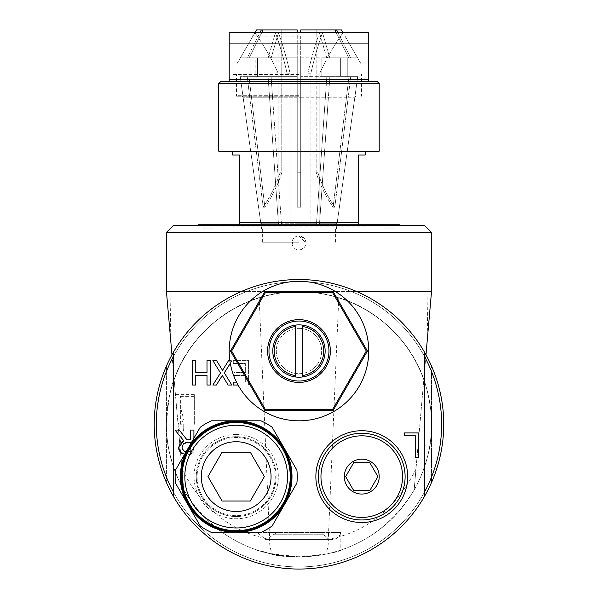 <?xml version="1.0" encoding="UTF-8"?>
<svg xmlns="http://www.w3.org/2000/svg" width="599" height="599" viewBox="0 0 599 599"><rect width="100%" height="100%" fill="white"/><g stroke="black" fill="none" stroke-linecap="round" stroke-linejoin="round"><path stroke-width="0.45" stroke-dasharray="3 2.25" d="M384.431 228.945L394.898 228.945L384.431 228.945M384.431 224.76L394.898 224.76L384.431 224.76M198.546 224.76L399.398 224.76M365.248 224.76L232.697 224.76L365.248 224.76L365.248 226.856L232.697 226.856L365.248 226.856L363.159 224.76L239.675 224.76L363.159 224.76M213.514 224.76L203.046 224.76L213.514 224.76M197.85 225.456L400.095 225.456L197.85 225.456M173.396 225.456L424.549 225.456M166.417 232.434L431.527 232.434M241.584 291.384L356.36 291.384M427.012 291.384L427.746 334.579L431.527 291.384L166.417 291.384L170.228 334.908L170.977 291.384M305.947 242.902C305.535 238.664 303.206 236.335 298.976 235.924L305.947 242.902M322.951 554.652A20.928 8.483 79.6 0 0 328.282 539.362C366.7 532.032 395.932 508.641 415.968 469.189L414.156 489.877C392.165 525.66 361.759 547.246 322.951 554.652C306.913 557.527 290.927 557.527 274.993 554.652C236.178 547.246 205.779 525.652 183.781 489.885L178.959 434.687L179.258 426.87L177.529 418.469L170.228 334.908M181.976 469.167C202.005 508.633 231.236 532.032 269.662 539.362L328.282 539.362L339.056 291.384M194.323 424.287L194.323 394.636L194.323 424.287M177.536 418.461L178.959 434.687M274.993 554.652A20.928 8.483 100.4 0 1 269.662 539.362L258.888 291.384M183.788 489.877L174.144 379.699C185.99 342.022 230.061 292.147 298.961 291.735C367.846 292.132 411.91 341.977 423.8 379.699L423.807 379.609C411.932 341.789 367.883 291.788 298.976 291.384C230.038 291.795 185.967 341.827 174.137 379.616L174.144 379.699C170.872 385.209 168.297 400.08 166.417 424.287A132.551 132.551 0 0 1 173.396 381.855L173.396 352.272A144.763 144.763 0 0 1 424.549 352.272L424.549 356.577A142.667 142.667 0 0 1 298.976 566.954A142.667 142.667 0 0 1 173.396 356.577L173.396 492.004A142.667 142.667 0 0 0 424.549 492.004L424.549 496.309A144.763 144.763 0 0 1 173.396 496.309L173.396 352.272A144.763 144.763 0 0 1 424.549 352.272L424.549 381.855A132.551 132.551 0 0 0 173.396 381.855L173.396 466.726A132.551 132.551 0 0 0 424.549 466.726L424.549 496.309A144.763 144.763 0 0 1 173.396 496.309L173.396 466.726A132.551 132.551 0 0 1 166.417 424.287C164.553 450.673 180.98 487.099 183.788 489.877M171.965 354.818L174.137 379.616M414.156 489.877C415.931 488.028 430.127 459.171 431.018 435.84C434.193 412.711 425.223 381.825 423.8 379.699L414.156 489.877M424.549 381.855A132.551 132.551 0 0 1 424.549 466.726L424.549 381.855M340.831 550.062C342.785 551.567 293.345 561.982 269.37 553.491C242.767 544.82 263.043 555.52 298.976 556.838C324.403 554.629 338.36 552.368 340.831 550.062L340.831 532.421L257.113 532.421L340.831 532.421M257.113 532.421L257.113 550.062L269.37 553.491L298.976 556.838M340.711 532.421L257.233 532.421L340.711 532.421A8.371 8.371 0 0 1 332.46 539.399L265.484 539.399L332.46 539.399M331.494 539.399L266.45 539.399L331.494 539.399A8.371 8.371 0 0 1 323.752 534.203A1.745 1.745 0 0 0 322.135 533.117L275.81 533.117L322.135 533.117M427.746 334.579L415.968 469.189M423.807 379.609L425.979 354.818M303.019 237.219L301.746 236.5A6.978 6.978 0 0 0 292.027 242.236L292.042 243.696A6.978 6.978 0 0 0 301.874 249.244L303.124 248.503A6.978 6.978 0 0 0 303.019 237.219L301.866 237.773L302.839 237.092M302.952 248.63L302.136 248.256L302.061 249.154M292.02 243.479L292.746 242.962L292.012 242.453M301.941 236.59L302.031 237.481M292.042 243.696L293.091 242.954L292.027 242.236M303.124 248.503L301.963 247.971L301.874 249.244M213.514 228.945L203.046 228.945L213.514 228.945M239.675 224.76L234.786 224.76L239.675 224.76L239.675 154.999L232.697 154.999M365.248 154.999L358.269 154.999L358.269 222.671L239.675 222.671M379.204 151.218L218.74 151.218M358.269 224.76L358.269 222.671M218.74 83.546L379.204 83.546M377.108 81.449L368.737 81.449L368.737 79.36L229.207 79.36L229.207 81.449L220.836 81.449M229.207 81.449L368.737 81.449M229.207 79.36L229.207 32.616L368.737 32.616L368.737 79.36M368.737 43.083L229.207 43.083M298.976 32.616L251.535 32.616L298.976 32.616M298.976 34.016L252.928 34.016L298.976 34.016M298.976 36.105L252.928 36.105L298.976 36.105M261.741 32.616L259.996 36.105L263.081 29.95L281.785 29.95L281.785 172.774L280.04 172.774L280.04 29.95L261.336 29.95L247.372 57.856L255.833 57.856L255.833 76.694L240.221 76.694L250.165 76.694L250.165 57.856L240.394 57.856L255.833 57.856L250.165 57.856L250.165 76.694L255.833 76.694L240.221 76.694L247.222 76.694L249.79 97.787L251.535 97.787L248.967 76.694L257.577 76.694L257.577 57.856L249.117 57.856L259.996 36.105L249.117 57.856L257.577 57.856L257.577 76.694L248.967 76.694L268.09 76.694L248.967 76.694L251.535 97.787L249.79 97.787L263.111 207.172L264.855 207.172L251.535 97.787L272.59 97.787L251.535 97.787L264.855 207.172A126.232 109.325 -90 0 0 281.785 172.774L281.785 29.95L263.081 29.95L280.04 29.95L280.04 172.774A126.232 109.325 90 0 1 263.111 207.172L249.79 97.787L243.164 97.787L249.79 97.787L247.222 76.694L255.833 76.694L255.833 57.856L247.372 57.856L259.996 32.616M297.231 29.95L297.231 172.774L297.231 29.95L263.081 29.95M277.479 36.105L278.445 32.75L275.428 32.75L274.454 36.105L275.428 32.75L278.445 32.75L271.197 57.856L277.479 36.105M300.713 36.105L300.713 172.774L297.231 172.774L297.231 207.172L297.231 97.787L272.59 97.787L300.713 97.787L297.231 97.787L297.231 207.172L300.713 207.172L297.231 207.172L297.231 172.774L300.713 172.774L300.713 36.105M337.948 32.616L339.693 36.105L336.608 29.95L300.713 29.95L334.871 29.95L337.948 36.105L336.204 32.616M323.49 36.105L322.517 32.75L319.499 32.75L320.465 36.105L319.499 32.75L322.517 32.75L329.772 57.856L323.49 36.105M341.46 29.95L336.608 29.95M344.987 36.105L357.551 57.856L344.987 36.105M298.976 95.698L236.979 95.698L298.976 95.698M300.713 97.787L328.372 97.787L300.713 97.787L300.713 207.172L300.713 76.694L326.837 76.694L300.713 76.694L300.713 97.787M328.372 97.787L348.154 97.787L328.372 97.787L319.552 223.217L329.862 76.694L348.977 76.694L329.862 76.694L328.372 97.787M348.154 97.787L354.788 97.787L348.154 97.787L334.834 207.172L333.089 207.172L346.409 97.787L333.089 207.172L334.834 207.172L350.722 76.694L357.723 76.694L350.722 76.694L348.154 97.787M264.855 207.172L263.111 207.172A126.232 109.325 90 0 0 280.04 172.774L281.785 172.774A126.232 109.325 -90 0 1 264.855 207.172M298.976 223.217L281.41 223.217L272.59 97.787L281.41 223.217L316.534 223.217L325.354 97.787L316.534 223.217L298.976 223.217M278.393 223.217L269.572 97.787L278.393 223.217L260.827 223.217L243.187 97.787L260.827 223.217L278.393 223.217L279.583 225.291L287.033 225.291L287.033 73.19L290.051 73.19L290.051 225.291L290.051 73.19L287.033 73.19L287.033 225.291L278.116 225.291L278.116 73.19L278.116 225.291L287.033 225.291L279.583 225.291L278.393 223.217M319.552 223.217L337.117 223.217L354.758 97.787L337.117 223.217L319.552 223.217L318.361 225.291L319.552 223.217M298.976 228.945L261.591 228.945L298.976 228.945M298.976 96.207L236.47 96.207L298.976 96.207M298.976 242.206L262.347 242.206L298.976 242.206M268.09 76.694L269.572 97.787L268.09 76.694L273.062 76.694L257.577 76.694L268.09 76.694M243.187 97.787L240.221 76.694L243.187 97.787M326.837 76.694L325.354 97.787L326.837 76.694L321.865 76.694L321.865 57.856L326.747 57.856L321.865 57.856L321.865 76.694L326.837 76.694M272.59 97.787L271.107 76.694L297.231 76.694L271.107 76.694L272.59 97.787M297.231 76.694L297.231 97.787L297.231 57.856L297.231 76.694L276.079 76.694L276.079 57.856L271.197 57.856L276.079 57.856L276.079 76.694L271.107 76.694L297.231 76.694M357.723 76.694L354.758 97.787L357.723 76.694L347.779 76.694L347.779 57.856L357.551 57.856L347.779 57.856L347.779 76.694L357.723 76.694M348.977 76.694L346.409 97.787L348.977 76.694L340.367 76.694L348.977 76.694M297.231 36.105L297.231 57.856L297.231 36.105M300.713 207.172L300.713 172.774L300.713 207.172M300.713 76.694L300.713 57.856L300.713 76.694L321.865 76.694L300.713 76.694M316.16 172.774L316.16 29.95L316.16 172.774A126.232 109.325 90 0 0 333.089 207.172A126.232 109.325 90 0 1 316.16 172.774L317.904 172.774L316.16 172.774M340.367 57.856L340.367 76.694L340.367 57.856L324.883 57.856L329.772 57.856L324.883 57.856L324.883 76.694L324.883 57.856L340.367 57.856M337.948 36.105L348.828 57.856L337.948 36.105M334.834 207.172A126.232 109.325 -90 0 1 317.904 172.774L317.904 29.95L317.904 172.774A126.232 109.325 -90 0 0 334.834 207.172M350.572 57.856L339.693 36.105L350.572 57.856L342.111 57.856L350.572 57.856M342.111 76.694L342.111 57.856L342.111 76.694L350.722 76.694L342.111 76.694M334.871 29.95L300.713 29.95M273.062 57.856L257.577 57.856L273.062 57.856L273.062 76.694L273.062 57.856L249.117 57.856L273.062 57.856M297.231 57.856L271.197 57.856L297.231 57.856M348.828 57.856L329.772 57.856L348.828 57.856M340.367 76.694L324.883 76.694L340.367 76.694M342.111 57.856L347.779 57.856L342.111 57.856M319.903 29.95L317.904 29.95L319.903 29.95L319.903 73.033M300.713 57.856L326.747 57.856L320.465 36.105L326.747 57.856L300.713 57.856M319.829 225.291L319.829 73.19L319.829 225.291L310.911 225.291L310.911 73.19L310.911 225.291L334.729 225.291L337.117 223.217L334.729 225.291L319.829 225.291M307.893 73.19L310.911 73.19L307.893 73.19L307.893 225.291L307.893 73.19A235.212 117.606 90 0 1 319.499 32.75A235.212 117.606 90 0 0 307.893 73.19M307.893 225.291L290.051 225.291L307.893 225.291M278.116 73.19L278.116 73.19A235.212 235.212 0 0 0 254.904 32.75L252.958 36.105L254.904 32.75A235.212 235.212 0 0 1 278.116 73.19M280.04 29.95L278.041 29.95L280.04 29.95M290.051 73.19A235.212 117.606 -90 0 0 278.445 32.75A235.212 117.606 -90 0 1 290.051 73.19M282.601 225.291L281.41 223.217L282.601 225.291L315.344 225.291L316.534 223.217L315.344 225.291L282.601 225.291M275.428 32.75A235.212 117.606 90 0 1 287.033 73.19A235.212 117.606 90 0 0 275.428 32.75M274.454 36.105L268.172 57.856L274.454 36.105M310.911 73.19A235.212 117.606 -90 0 1 322.517 32.75A235.212 117.606 -90 0 0 310.911 73.19M310.911 225.291L318.361 225.291L310.911 225.291M319.829 73.19A235.212 235.212 0 0 1 343.04 32.75A235.212 235.212 0 0 0 319.829 73.19M263.216 225.291L279.583 225.291L263.216 225.291L278.116 225.291L263.216 225.291L260.827 223.217L263.216 225.291M318.361 225.291L334.729 225.291L318.361 225.291M240.394 57.856L252.958 36.105L240.394 57.856M261.336 29.95L256.484 29.95M298.976 74.478L232 74.478L298.976 74.478M298.976 64.011L232 64.011L298.976 64.011M173.396 356.577A142.667 142.667 0 0 1 424.549 356.577A142.667 142.667 0 0 0 173.396 356.577L173.396 352.272A144.763 144.763 0 0 1 424.549 352.272L424.549 356.577M298.976 569.05A144.763 144.763 0 0 0 424.339 351.905A144.763 144.763 0 0 0 173.605 351.905A144.763 144.763 0 0 0 298.976 569.05A144.763 144.763 0 0 0 424.339 351.905A144.763 144.763 0 0 0 173.605 351.905A144.763 144.763 0 0 0 298.976 569.05M298.976 291.735A132.551 132.551 0 0 1 413.767 490.566A132.551 132.551 0 0 1 184.178 490.566A132.551 132.551 0 0 1 298.976 291.735A132.551 132.551 0 0 0 184.178 490.566A132.551 132.551 0 0 0 413.767 490.566A132.551 132.551 0 0 0 298.976 291.735M180.374 424.287L180.374 396.381L180.374 424.287M183.743 424.287L183.743 429.154L183.743 424.287M301.746 236.5L301.866 237.773M443.732 424.287A144.763 144.763 0 0 0 226.594 298.923A144.763 144.763 0 0 0 226.594 549.657A144.763 144.763 0 0 0 443.732 424.287A144.763 144.763 0 0 0 226.594 298.923A144.763 144.763 0 0 0 226.594 549.657A144.763 144.763 0 0 0 443.732 424.287A144.763 144.763 0 0 0 226.594 298.923A144.763 144.763 0 0 0 226.594 549.657A144.763 144.763 0 0 0 443.732 424.287M166.417 371.522A142.667 142.667 0 0 0 298.976 566.954A142.667 142.667 0 0 0 431.527 371.522A142.667 142.667 0 0 0 166.417 371.522L166.417 366.101L166.417 371.522A142.667 142.667 0 0 0 298.976 566.954A142.667 142.667 0 0 0 431.527 371.522L431.527 366.101L431.527 371.522A142.667 142.667 0 0 0 166.417 371.522L166.417 482.472L166.417 371.522M431.527 366.101A144.763 144.763 0 0 0 166.417 366.101A144.763 144.763 0 0 1 431.527 366.101M173.396 492.004L173.396 496.309A144.763 144.763 0 0 0 424.549 496.309A144.763 144.763 0 0 1 173.396 496.309A144.763 144.763 0 0 0 424.549 496.309L424.549 492.004M431.527 482.472L431.527 477.051L431.527 482.472A144.763 144.763 0 0 1 166.417 482.472M431.527 477.051L431.527 371.522L431.527 477.051M424.549 352.272A144.763 144.763 0 0 0 173.396 352.272M229.866 360.613A69.761 69.761 0 0 1 298.976 281.268A69.761 69.761 0 0 1 322.195 416.822A69.761 69.761 0 0 1 229.866 360.613L232.083 360.613L230.308 363.391M193.919 438.191L193.919 449.34A50.301 50.301 0 0 0 191.021 454.469L185.001 454.349A55.812 55.812 0 0 0 236.186 532.421A55.812 55.812 0 0 0 284.518 448.703A55.812 55.812 0 0 0 185.001 454.349L184.612 454.312M236.523 382.14L245.335 382.14L245.335 375.453L234.119 375.453L234.119 372.563L245.335 372.563L245.335 363.503L233.311 363.503L233.311 360.613L248.585 360.613L248.585 385.03L238.05 385.03M230.495 351.036L264.736 410.337L333.209 410.337L367.449 351.036L333.209 291.735L264.736 291.735L230.495 351.036M298.976 319.641A31.395 31.395 0 0 1 326.163 366.73A31.395 31.395 0 0 1 271.781 366.73A31.395 31.395 0 0 1 298.976 319.641M298.976 324.875A26.161 26.161 0 0 1 321.626 364.117A26.161 26.161 0 0 1 276.319 364.117A26.161 26.161 0 0 1 298.976 324.875M295.487 375.558L295.487 326.515M302.458 326.515L302.458 375.558M187.846 504.515L175.485 483.101A61.046 61.046 0 0 1 175.485 470.118L200.216 427.289A61.046 61.046 0 0 1 211.454 420.798L260.909 420.798A61.046 61.046 0 0 1 272.156 427.289L296.879 470.118A61.046 61.046 0 0 1 296.879 483.101L272.156 525.929A61.046 61.046 0 0 1 260.909 532.421L211.454 532.421A61.046 61.046 0 0 1 200.216 525.929L187.846 504.515M236.186 531.553A54.943 54.943 0 0 1 188.603 449.145A54.943 54.943 0 0 1 283.761 449.145A54.943 54.943 0 0 1 236.186 531.553M236.186 515.679A39.07 39.07 0 0 1 202.35 457.074A39.07 39.07 0 0 1 270.022 457.074A39.07 39.07 0 0 1 236.186 515.679A39.07 39.07 0 0 0 270.022 457.074A39.07 39.07 0 0 0 202.35 457.074A39.07 39.07 0 0 0 236.186 515.679M236.186 527.974A51.364 51.364 0 0 0 280.669 450.927A51.364 51.364 0 0 0 191.702 450.927A51.364 51.364 0 0 0 236.186 527.974M236.186 530.677A54.067 54.067 0 0 0 283.005 449.579A54.067 54.067 0 0 0 189.359 449.579A54.067 54.067 0 0 0 236.186 530.677M185.795 442.631L190.677 442.474L190.677 451.653L186.177 451.609L190.677 451.653L190.677 443.814M190.819 454.469A50.481 50.481 0 0 1 193.919 449.01M236.186 441.733A34.884 34.884 0 0 1 266.39 494.055A34.884 34.884 0 0 1 205.974 494.055A34.884 34.884 0 0 1 236.186 441.733M264.376 476.609L250.285 501.026L222.087 501.026L207.988 476.609L222.087 452.193L250.285 452.193L264.376 476.609M192.526 360.613L195.768 360.613L195.768 372.563L207.007 372.563L207.007 360.613L210.256 360.613L210.256 385.03L207.007 385.03L207.007 375.453L195.768 375.453L195.768 385.03L192.526 385.03L192.526 360.613M248.585 360.613L248.585 385.03L233.311 385.03L233.311 382.14L245.335 382.14L245.335 375.453L234.119 375.453L234.119 372.563L245.335 372.563L245.335 363.503L233.311 363.503L233.311 360.613L248.585 360.613M212.87 360.613L216.591 360.613L222.521 370.347L228.578 360.613L232.083 360.613L224.303 372.84L231.843 385.03L228.122 385.03L222.304 375.468L216.366 385.03L212.87 385.03L220.507 372.997L212.87 360.613M183.706 440.677L175.02 430.045L179.236 430.045L186.955 439.763L190.677 439.763L190.677 430.045L193.919 430.045L193.919 449.34M180.531 452.492L179.386 451.054M179.146 450.575L178.764 449.272M191.021 454.469L183.024 453.967M184.634 451.324L185.181 451.466M182.201 445.933L182.261 449.123M182.403 449.467L183.571 450.822M185.301 442.721L183.414 443.739L182.291 445.581M404.52 432.927L418.664 432.927L418.664 457.344L415.421 457.344L415.421 435.817L404.52 435.817L404.52 432.927M353.702 490.566L345.645 476.609L353.702 462.66L369.815 462.66L377.872 476.609L369.815 490.566L353.702 490.566M298.976 328.364A22.672 22.672 0 0 1 318.608 362.373A22.672 22.672 0 0 1 279.336 362.373A22.672 22.672 0 0 1 298.976 328.364A22.672 22.672 0 0 1 318.608 362.373A22.672 22.672 0 0 1 279.336 362.373A22.672 22.672 0 0 1 298.976 328.364M236.186 434.47A42.147 42.147 0 0 1 278.325 476.609A42.147 42.147 0 0 1 236.186 518.756A42.147 42.147 0 0 1 194.039 476.609A42.147 42.147 0 0 1 236.186 434.47M196.262 476.609A39.923 39.923 0 0 0 236.186 516.533A39.923 39.923 0 0 0 276.109 476.609A39.923 39.923 0 0 0 236.186 436.686A39.923 39.923 0 0 0 196.262 476.609M236.186 516.533A39.923 39.923 0 0 1 196.262 476.609A39.923 39.923 0 0 1 236.186 436.686A39.923 39.923 0 0 1 276.109 476.609A39.923 39.923 0 0 1 236.186 516.533M323.752 534.203L274.192 534.203L323.752 534.203M394.898 228.945L394.898 224.76M373.971 228.945L373.971 224.76M194.323 394.636L175.455 394.636M194.323 453.937L180.643 453.937M257.233 532.421L265.484 539.399M275.81 533.117L266.45 539.399M223.974 228.945L223.974 224.76M203.046 228.945L203.046 224.76M234.786 224.76L232.697 226.856L232.697 224.76M361.13 64.011L345.017 36.105L345.017 34.016L346.409 32.616M236.815 64.011L252.928 36.105L252.928 34.016L251.535 32.616M336.353 228.945L354.788 97.787L355.993 95.698M261.591 228.945L243.164 97.787L241.951 95.698M236.979 95.698L236.47 96.207L236.47 74.478M360.965 95.698L361.474 96.207L361.474 74.478M262.347 228.945L262.347 242.206M335.597 228.945L335.597 242.206M278.041 73.033L278.041 29.95M365.944 74.478L365.944 64.011M232 74.478L232 64.011M180.374 452.193L194.323 452.193M180.374 396.381L194.323 396.381M180.374 441.733L183.743 429.154A6.978 6.978 0 0 1 183.743 419.427L180.374 406.848"/><path stroke-width="0.9" d="M400.095 225.456L399.398 224.76L198.546 224.76L197.85 225.456M166.417 232.434L431.527 232.434L424.549 225.456L173.396 225.456L166.417 232.434L166.417 291.384L241.584 291.384M356.36 291.384L431.527 291.384L425.979 354.818M166.417 291.384L171.965 354.818M239.675 224.76L239.675 222.671L358.269 222.671L358.269 224.76M232.697 151.218L232.697 154.999L239.675 154.999L239.675 222.671M358.269 222.671L358.269 154.999L365.248 154.999L365.248 151.218M218.74 83.546L218.74 151.218L379.204 151.218L379.204 83.546L218.74 83.546L220.836 81.449L229.207 81.449L229.207 79.36L368.737 79.36L368.737 81.449L377.108 81.449L379.204 83.546M368.737 81.449L229.207 81.449M368.737 79.36L368.737 32.616L229.207 32.616L229.207 43.083L368.737 43.083M229.207 43.083L229.207 79.36M336.204 32.616L334.871 29.95L341.46 29.95L343.002 32.616M336.608 29.95L337.948 32.616M300.713 29.95L300.713 32.616L300.713 29.95L334.871 29.95M297.231 32.616L297.231 29.95L297.231 32.616M259.996 32.616L261.336 29.95L297.231 29.95M263.081 29.95L261.741 32.616M254.942 32.616L256.484 29.95L261.336 29.95M173.396 352.272A144.763 144.763 0 0 0 298.976 569.05A144.763 144.763 0 0 0 424.549 352.272A144.763 144.763 0 0 0 173.396 352.272L173.396 496.309A144.763 144.763 0 0 1 166.417 482.472M424.549 352.272L424.549 496.309A144.763 144.763 0 0 0 431.527 482.472M173.396 356.577A142.667 142.667 0 0 0 173.396 492.004M424.549 492.004A142.667 142.667 0 0 0 424.549 356.577M238.05 385.03L233.311 385.03L233.311 382.14L236.523 382.14M230.308 363.391L224.303 372.84L231.843 385.03L228.122 385.03L222.304 375.468L216.366 385.03L212.87 385.03L220.507 372.997L212.87 360.613L216.591 360.613L222.521 370.347L228.578 360.613L229.866 360.613M185.001 454.349L181.415 453.181L178.644 447.835L183.706 440.677L175.02 430.045L179.236 430.045L186.955 439.763L190.677 439.763L190.677 430.045L193.919 430.045L193.919 438.191M210.256 385.03L207.007 385.03L207.007 375.453L195.768 375.453L195.768 385.03L192.526 385.03L192.526 360.613L195.768 360.613L195.768 372.563L207.007 372.563L207.007 360.613L210.256 360.613L210.256 385.03M415.421 457.344L415.421 435.817L404.52 435.817L404.52 432.927L418.664 432.927L418.664 457.344L415.421 457.344M315.868 476.609A45.898 45.898 0 0 0 384.708 516.36A45.898 45.898 0 0 0 384.708 436.866A45.898 45.898 0 0 0 315.868 476.609M298.976 281.268A69.761 69.761 0 0 1 359.393 385.921A69.761 69.761 0 0 1 238.552 385.921A69.761 69.761 0 0 1 298.976 281.268M264.736 410.337L333.209 410.337L367.449 351.036L333.209 291.735L264.736 291.735L230.495 351.036L264.736 410.337L265.305 409.357L231.633 351.036L265.305 292.716L332.64 292.716L366.311 351.036L332.64 409.357L265.305 409.357M333.209 291.735L332.64 292.716M264.736 291.735L265.305 292.716M267.581 351.036A31.395 31.395 0 0 0 298.976 382.432A31.395 31.395 0 0 0 330.363 351.036A31.395 31.395 0 0 0 298.976 319.641A31.395 31.395 0 0 0 267.581 351.036M298.976 324.875A26.161 26.161 0 0 1 302.458 325.107L302.458 376.966A26.161 26.161 0 0 0 302.458 325.107L302.458 326.515A24.769 24.769 0 0 1 302.458 375.558L302.458 376.966A26.161 26.161 0 0 1 295.487 376.966L295.487 325.107A26.161 26.161 0 0 0 295.487 376.966L295.487 375.558A24.769 24.769 0 0 1 295.487 326.515L295.487 325.107A26.161 26.161 0 0 1 298.976 324.875M367.449 351.036L366.311 351.036M231.633 351.036L230.495 351.036M332.64 409.357L333.209 410.337M187.846 504.515L200.216 525.929A61.046 61.046 0 0 0 211.454 532.421L260.909 532.421A61.046 61.046 0 0 0 272.156 525.929L296.879 483.101A61.046 61.046 0 0 0 296.879 470.118L272.156 427.289A61.046 61.046 0 0 0 260.909 420.798L211.454 420.798A61.046 61.046 0 0 0 200.216 427.289L175.485 470.118A61.046 61.046 0 0 0 175.485 483.101L187.846 504.515A55.812 55.812 0 0 1 236.186 420.798A55.812 55.812 0 0 1 284.518 504.515A55.812 55.812 0 0 1 187.846 504.515M236.186 531.553A54.943 54.943 0 0 0 283.761 449.145A54.943 54.943 0 0 0 188.603 449.145A54.943 54.943 0 0 0 236.186 531.553M290.253 476.609A54.067 54.067 0 0 0 236.186 422.542A54.067 54.067 0 0 0 182.118 476.609A54.067 54.067 0 0 0 236.186 530.677A54.067 54.067 0 0 0 290.253 476.609M236.186 441.733A34.884 34.884 0 0 1 266.39 494.055A34.884 34.884 0 0 1 205.974 494.055A34.884 34.884 0 0 1 236.186 441.733M250.285 501.026L222.087 501.026L207.988 476.609L222.087 452.193L250.285 452.193L264.376 476.609L250.285 501.026M190.677 443.814L190.677 442.474L187.824 442.474L183.414 443.739L182.029 447.58L183.571 450.822L186.282 451.616M178.764 449.272L178.644 447.835L180.007 443.357L183.706 440.677M183.024 453.967L180.531 452.492M179.386 451.054L179.146 450.575M183.571 450.822L184.634 451.324M185.413 451.511L186.177 451.609M185.795 442.631L185.301 442.721M361.759 433.264A43.353 43.353 0 0 1 405.111 476.609A43.353 43.353 0 0 1 361.759 519.962A43.353 43.353 0 0 1 318.413 476.609A43.353 43.353 0 0 1 361.759 433.264M361.759 435.81A40.807 40.807 0 0 1 397.1 497.013A40.807 40.807 0 0 1 326.425 497.013A40.807 40.807 0 0 1 361.759 435.81M361.759 494.055A17.438 17.438 0 0 1 346.656 467.894A17.438 17.438 0 0 1 376.868 467.894A17.438 17.438 0 0 1 361.759 494.055M361.759 462.66L353.702 462.66L345.645 476.609L353.702 490.566L369.815 490.566L377.872 476.609L369.815 462.66L361.759 462.66M268.973 351.036A30.002 30.002 0 0 1 313.973 325.055A30.002 30.002 0 0 1 313.973 377.018A30.002 30.002 0 0 1 268.973 351.036M287.55 476.609A51.364 51.364 0 0 0 210.504 432.126A51.364 51.364 0 0 0 210.504 521.093A51.364 51.364 0 0 0 287.55 476.609M431.527 232.434L431.527 291.384"/></g></svg>
